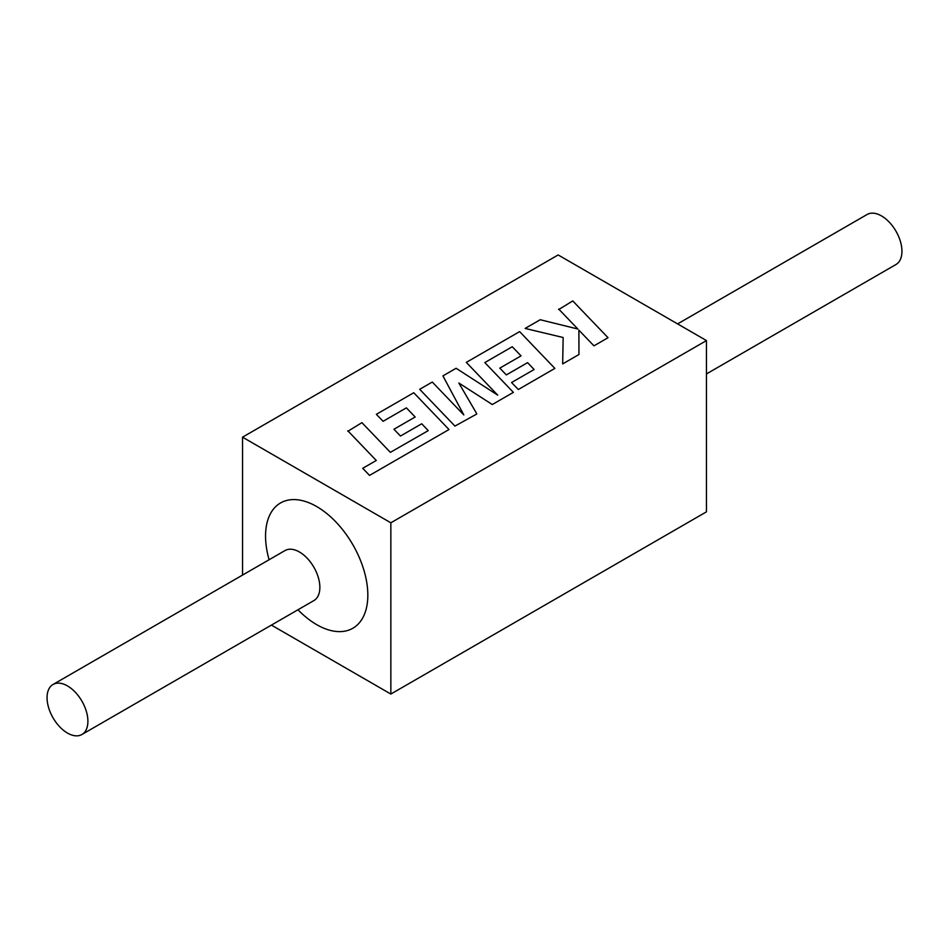 <?xml version="1.0" encoding="UTF-8"?>
<svg xmlns="http://www.w3.org/2000/svg" width="949" height="949" viewBox="0 0 949 949"><rect width="100%" height="100%" fill="white"/><g stroke="black" fill="none" stroke-linecap="round" stroke-linejoin="round"><path stroke-width="1.42" d="M347.832 430.799L376.279 460.479L362.732 468.296L369.541 475.402L448.996 429.529L413.74 392.744L376.35 414.333L383.088 421.309L406.386 407.856L415.176 416.991L393.942 429.245L400.478 436.042L421.712 423.776L428.236 430.632L390.383 452.341L361.925 422.661L347.832 431.297M476.659 413.562L458.841 383.016L492.294 404.535L513.373 392.364L484.82 362.577L512.246 346.741L521.048 355.863L499.803 368.129L506.339 374.914L527.585 362.648L534.109 369.517L511.558 382.53L518.308 389.517L554.868 368.402L519.625 331.616L466.303 362.388L497.715 395.14L456.125 368.271L442.922 375.887L463.824 414.938L432.269 382.044L419.695 389.304L454.951 426.089L476.659 414.061M558.688 309.054L577.858 329.018L540.206 319.73L525.141 328.425L563.148 337.512L562.674 363.906L578.961 354.499L578.89 330.169L593.944 345.851L608.036 337.714L572.769 300.928L558.688 309.564M81.911 734.502L313.87 600.587A28.873 16.667 -120 0 0 318.306 577.443A28.873 16.667 -120 0 0 299.433 551.998A28.873 16.667 -120 0 0 284.997 550.562L53.037 684.478A28.873 16.667 -120 0 0 48.613 707.622A28.873 16.667 -120 0 0 67.474 733.067A28.873 16.667 -120 0 0 81.911 734.502A28.873 16.667 -120 0 0 86.347 711.359A28.873 16.667 -120 0 0 67.474 685.913A28.873 16.667 -120 0 0 53.037 684.478M297.974 609.756A72.326 41.756 -120 0 0 316.693 624.656A72.326 41.756 -120 0 0 367.832 595.13A72.326 41.756 -120 0 0 316.693 506.552A72.326 41.756 -120 0 0 269.101 559.744M677.586 323.906L867.089 214.498A28.873 16.667 60 0 1 881.526 215.933A28.873 16.667 60 0 1 900.387 241.378A28.873 16.667 60 0 1 895.963 264.522L706.459 373.93M242.541 437.169L390.846 522.792L706.459 340.572L558.154 254.949L242.541 437.169L242.541 575.07M706.459 340.572L706.459 511.831L390.846 694.051L271.414 625.094M390.846 522.792L390.846 694.051"/></g></svg>
